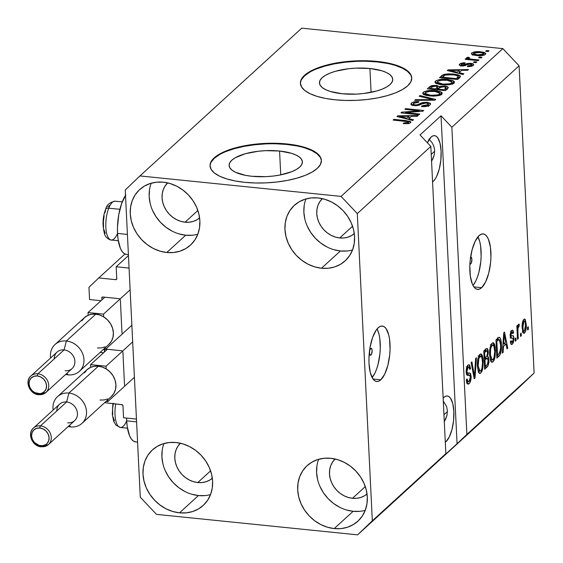 <?xml version="1.0" encoding="UTF-8"?>
<svg xmlns="http://www.w3.org/2000/svg" width="563" height="563" viewBox="0 0 563 563"><rect width="100%" height="100%" fill="white"/><g stroke="black" fill="none" stroke-linecap="round" stroke-linejoin="round"><path stroke-width="0.84" d="M128.448 255.553L116.175 266.763L129.061 268.079L136.45 419.076L123.557 417.767L122.973 405.789L122.291 404.762L104.641 402.665L121.889 404.642A1.112 0.957 47.6 0 1 122.973 405.789L123.557 417.767L136.45 419.076L129.061 268.079L116.175 266.763L116.759 278.741A1.112 0.957 47.6 0 1 115.781 279.677L116.759 278.784L115.781 279.677L116.759 278.741L116.175 266.763M124.951 254.026L98.764 277.946L115.781 279.677L98.764 277.946L124.951 254.026M88.954 287.306L98.764 277.946L88.954 287.306L89.559 299.544L88.954 287.306M101.009 300.712L89.559 299.544L101.009 300.712M102.811 297.011L101.79 297.94L101.889 299.903L101.79 297.94A1.112 0.957 47.6 0 1 102.769 297.004L101.79 297.94L102.811 297.011M119.272 298.686L102.769 297.004L119.272 298.686M121.988 333.155L120.355 299.833L121.988 333.155M103.557 352.783L100.094 352.431L103.557 352.783M104.605 349.306L104.436 351.974L104.338 350.01A1.112 0.957 47.6 0 1 104.472 349.475M121.819 350.756L105.703 349.116L121.819 350.756M124.529 385.226L122.903 351.903L124.529 385.226M370.982 355.014A3.484 1.281 -84.2 0 1 370.468 355.225A3.484 1.281 -84.2 0 1 369.497 352.304A3.484 1.281 -84.2 0 1 370.658 348.504L371.636 348.61L372.136 350.559L371.467 354.31L370.461 355.225L370.004 354.908L370.982 355.014L370.011 354.915L369.504 352.959L369.778 350.306L370.658 348.504A3.484 1.281 -84.2 0 1 371.172 348.293A3.484 1.281 -84.2 0 1 372.136 351.213A3.484 1.281 -84.2 0 1 370.982 355.014M380.785 379.8A27.869 10.254 -84.2 0 1 376.689 381.489A27.869 10.254 -84.2 0 1 368.962 358.124A27.869 10.254 -84.2 0 1 378.237 327.729L380.314 326.357L382.354 326.04L384.29 326.786L386.042 328.567L388.73 334.936L389.568 339.271L390.068 349.433L389.709 354.866L387.844 365.387L384.712 374.149L380.785 379.8L378.716 381.172L376.668 381.489L374.733 380.743L372.988 378.962L370.292 372.593L369.004 363.36L368.962 358.096L370.067 347.28L372.615 337.448L376.218 330.101L378.237 327.729A27.869 10.254 -84.2 0 1 382.333 326.04A27.869 10.254 -84.2 0 1 390.068 349.405A27.869 10.254 -84.2 0 1 380.785 379.8L373.023 379.012L380.785 379.8M470.422 257.39L471.393 257.495L471.893 259.444L471.231 263.195L470.738 263.899L469.922 263.815L470.738 263.899A3.484 1.281 -84.2 0 1 470.225 264.11A3.484 1.281 -84.2 0 1 469.908 263.963M481.654 287.679A27.869 10.254 -84.2 0 1 477.558 289.375A27.869 10.254 -84.2 0 1 469.824 266.003A27.869 10.254 -84.2 0 1 479.106 235.608L481.175 234.236L483.223 233.919L485.158 234.665L486.904 236.453L488.402 239.205L490.436 247.157L490.929 257.312L490.57 262.745L488.705 273.266L485.573 282.028L481.654 287.679L479.577 289.051L477.53 289.368L475.601 288.622L473.849 286.841L472.35 284.09L470.323 276.137L469.824 265.975L470.182 260.549L472.047 250.021L475.179 241.267L479.106 235.608A27.869 10.254 -84.2 0 1 483.202 233.919A27.869 10.254 -84.2 0 1 490.929 257.284A27.869 10.254 -84.2 0 1 481.654 287.679L473.884 286.891L481.654 287.679M279.572 151.025A36.679 12.984 177.2 0 1 302.38 161.862A36.679 12.984 177.2 0 1 251.921 176.282L245.567 175.367L235.397 172.236L231.977 170.139L229.852 167.795L229.106 165.297L229.767 162.728L231.815 160.202L235.165 157.802L245.215 153.762L258.389 151.236L265.532 150.666L279.572 151.025L291.507 153.305L296.096 155.071L299.516 157.168L301.641 159.512L302.387 162.01L301.719 164.579L299.678 167.105L296.328 169.505L291.803 171.68L279.959 175.023L273.097 176.071L265.954 176.641L251.921 176.282A36.679 12.984 177.2 0 1 229.113 165.445A36.679 12.984 177.2 0 1 279.572 151.025L280.74 174.875L279.572 151.025M369.926 68.503A36.679 12.984 177.2 0 1 392.735 79.334A36.679 12.984 177.2 0 1 342.276 93.754L330.34 91.473L325.752 89.707L322.332 87.617L320.206 85.273L319.46 82.768L320.129 80.206L322.17 77.673L325.52 75.28L330.045 73.106L335.569 71.241L348.75 68.707L355.893 68.137L369.926 68.503L381.862 70.783L386.45 72.55L389.87 74.64L391.996 76.983L392.742 79.489L392.08 82.05L390.032 84.584L386.682 86.976L382.157 89.151L376.633 91.016L363.459 93.549L356.316 94.12L342.276 93.754A36.679 12.984 177.2 0 1 319.467 82.923A36.679 12.984 177.2 0 1 369.926 68.503L371.094 92.346L369.926 68.503M411.757 78.144A55.744 19.733 -2.8 0 0 377.119 61.937L377.09 61.416A55.744 19.733 177.2 0 1 411.75 77.884A55.744 19.733 177.2 0 1 335.062 99.799L325.407 98.405L316.927 96.329L309.953 93.648L304.752 90.467L301.529 86.906L300.396 83.106L301.402 79.207L304.513 75.358L309.601 71.712L316.476 68.412L324.872 65.582L334.471 63.323L344.901 61.733L355.76 60.867L366.626 60.762L377.09 61.416L386.746 62.81L395.226 64.886L402.2 67.567L407.401 70.748L410.624 74.309L411.757 78.116L410.751 82.015L407.64 85.858L402.552 89.503L395.676 92.804L387.281 95.633L377.682 97.892L367.252 99.482L356.393 100.348L345.527 100.453L335.062 99.799A55.744 19.733 177.2 0 1 300.403 83.331A55.744 19.733 177.2 0 1 377.09 61.416L377.119 61.937A55.744 19.733 -2.8 0 0 300.417 83.591M321.403 160.673A55.744 19.733 -2.8 0 0 286.757 144.459L286.736 143.938A55.744 19.733 177.2 0 1 321.396 160.413A55.744 19.733 177.2 0 1 244.708 182.328L235.053 180.934L226.572 178.858L219.598 176.177L214.397 172.989L211.167 169.428L210.034 165.628L211.048 161.729L214.151 157.886L219.246 154.241L226.122 150.94L234.518 148.104L244.117 145.852L254.546 144.262L265.398 143.396L276.271 143.284L286.736 143.938L296.391 145.331L304.864 147.407L311.839 150.089L317.039 153.277L320.27 156.838L321.403 160.638L320.396 164.537L317.286 168.379L312.198 172.025L305.322 175.325L296.919 178.161L287.327 180.413L276.897 182.004L266.039 182.869L255.173 182.982L244.708 182.328A55.744 19.733 177.2 0 1 210.048 165.853A55.744 19.733 177.2 0 1 286.736 143.938L286.757 144.459A55.744 19.733 -2.8 0 0 210.062 166.113M433.257 181.335A23.688 8.712 -84.2 0 1 432.574 181.898L433.257 181.335L432.539 181.265L433.257 181.335L434.981 179.323L436.592 176.529L439.26 169.09L440.843 160.138L441.11 151.053L440.013 143.206L437.725 137.794L436.241 136.274L434.594 135.641L432.856 135.915L431.096 137.076A23.688 8.712 -84.2 0 1 434.58 135.641A23.688 8.712 -84.2 0 1 441.146 155.501A23.688 8.712 -84.2 0 1 433.257 181.335M427.359 142.742A23.688 8.712 -84.2 0 1 431.096 137.076L427.359 142.742M445.995 441.688A23.688 8.712 -84.2 0 1 445.305 442.244L445.995 441.688L445.277 441.61L445.995 441.688L449.33 436.881L451.99 429.435L453.574 420.491L453.841 411.398L452.743 403.551L450.463 398.14L448.971 396.626L447.325 395.986L445.593 396.261L443.827 397.429A23.688 8.712 -84.2 0 1 447.311 395.986A23.688 8.712 -84.2 0 1 453.884 415.846A23.688 8.712 -84.2 0 1 445.995 441.688M443.144 398.118A23.688 8.712 -84.2 0 1 443.827 397.429L443.144 398.118M167.654 182.898A23.688 20.367 47.6 0 0 164.164 206.522A23.688 20.367 47.6 0 0 185.058 222.195L189.316 222.209L193.362 221.365L197.05 219.711L199.598 217.874A23.688 20.367 47.6 0 1 185.058 222.195L197.866 210.499L185.058 222.195L180.765 221.336L176.592 219.661L172.7 217.227L169.245 214.137L166.352 210.506L164.143 206.473L162.693 202.194L162.06 197.838L162.271 193.566L163.312 189.541L165.156 185.917L167.718 182.841M180.385 443.25A23.688 20.367 47.6 0 0 176.895 466.868A23.688 20.367 47.6 0 0 197.789 482.547L202.047 482.554L206.093 481.717L209.788 480.056L212.328 478.226A23.688 20.367 47.6 0 1 197.789 482.547L210.597 470.851L197.789 482.547L193.496 481.682L189.323 480.007L185.431 477.579L181.976 474.489L179.09 470.858L176.873 466.826L175.424 462.547L174.797 458.183L175.002 453.912L176.05 449.886L177.887 446.269L180.449 443.194M335.084 458.993A23.688 20.367 47.6 0 0 331.593 482.611A23.688 20.367 47.6 0 0 352.487 498.29L356.745 498.304L360.792 497.46L364.486 495.806L367.027 493.969A23.688 20.367 47.6 0 1 352.487 498.29L365.296 486.594L352.487 498.29L348.194 497.432L344.021 495.757L340.129 493.322L336.674 490.232L333.789 486.601L331.572 482.568L330.122 478.29L329.496 473.933L329.7 469.655L330.748 465.636L332.585 462.012L335.147 458.936M322.353 198.648A23.688 20.367 47.6 0 0 318.862 222.265A23.688 20.367 47.6 0 0 339.756 237.945L344.014 237.959L348.061 237.114L351.748 235.454L354.296 233.624A23.688 20.367 47.6 0 1 339.756 237.945L352.565 226.249L339.756 237.945L335.464 237.086L331.29 235.404L327.399 232.976L323.943 229.887L321.051 226.256L318.841 222.223L317.391 217.944L316.758 213.588L316.969 209.309L318.011 205.284L319.854 201.667L322.416 198.591M305.92 198.943A37.622 32.351 -132.4 0 0 340.397 250.964L321.48 268.234A37.622 32.351 47.6 0 1 288.122 242.942A37.622 32.351 47.6 0 1 294.393 205.305A37.622 32.351 47.6 0 1 318.046 197.944L311.29 197.923L304.857 199.26L298.995 201.899L293.935 205.734L289.868 210.618L286.947 216.368L285.286 222.758L284.955 229.542L285.962 236.467L288.263 243.265L291.775 249.669L296.363 255.433L301.852 260.345L308.031 264.202L314.661 266.869L321.48 268.234L328.243 268.248L334.668 266.918L340.531 264.279L345.591 260.444L349.658 255.56L352.579 249.81L354.24 243.42L354.57 236.629L353.564 229.704L351.263 222.913L347.751 216.509L343.163 210.745L337.673 205.833L331.494 201.976L324.865 199.309L318.046 197.944A37.622 32.351 47.6 0 1 351.403 223.237A37.622 32.351 47.6 0 1 345.14 260.873A37.622 32.351 47.6 0 1 321.48 268.234L340.397 250.964A37.622 32.351 -132.4 0 0 352.522 249.965M318.651 459.288A37.622 32.351 -132.4 0 0 353.128 511.31L334.218 528.58A37.622 32.351 47.6 0 1 300.853 503.287A37.622 32.351 47.6 0 1 307.124 465.657A37.622 32.351 47.6 0 1 330.777 458.289L324.021 458.275L317.588 459.605L311.726 462.244L306.666 466.08L302.598 470.964L299.678 476.713L298.024 483.103L297.686 489.894L298.693 496.819L300.994 503.611L304.513 510.015L309.101 515.785L314.59 520.691L320.762 524.554L327.392 527.214L334.218 528.58L340.974 528.601L347.406 527.264L353.261 524.625L358.321 520.796L362.389 515.905L365.31 510.162L366.97 503.765L367.301 496.981L366.302 490.056L363.994 483.258L360.482 476.854L355.893 471.09L350.404 466.178L344.225 462.322L337.603 459.654L330.777 458.289A37.622 32.351 47.6 0 1 364.134 483.582A37.622 32.351 47.6 0 1 357.871 521.218A37.622 32.351 47.6 0 1 334.218 528.58L353.128 511.31A37.622 32.351 -132.4 0 0 365.253 510.31M163.953 443.538A37.622 32.351 -132.4 0 0 198.429 495.56L179.52 512.837A37.622 32.351 47.6 0 1 146.155 487.537A37.622 32.351 47.6 0 1 152.425 449.907A37.622 32.351 47.6 0 1 176.078 442.539L169.322 442.525L162.89 443.862L157.028 446.494L151.968 450.33L147.9 455.214L144.98 460.963L143.326 467.353L142.988 474.145L143.994 481.069L146.296 487.868L149.814 494.272L154.403 500.035L159.892 504.941L166.064 508.804L172.693 511.471L179.52 512.837L186.276 512.851L192.708 511.514L198.563 508.882L203.623 505.046L207.691 500.162L210.611 494.413L212.272 488.022L212.603 481.231L211.604 474.306L209.295 467.508L205.784 461.111L201.195 455.34L195.706 450.435L189.527 446.572L182.905 443.911L176.078 442.539A37.622 32.351 47.6 0 1 209.436 467.839A37.622 32.351 47.6 0 1 203.173 505.468A37.622 32.351 47.6 0 1 179.52 512.837L198.429 495.56A37.622 32.351 -132.4 0 0 210.555 494.567M151.222 183.193A37.622 32.351 -132.4 0 0 185.699 235.214L166.782 252.491A37.622 32.351 47.6 0 1 133.424 227.192A37.622 32.351 47.6 0 1 139.694 189.562A37.622 32.351 47.6 0 1 163.347 182.194L156.591 182.18L150.159 183.517L144.297 186.149L139.237 189.984L135.169 194.868L132.249 200.618L130.588 207.008L130.257 213.799L131.263 220.724L133.565 227.515L137.076 233.919L141.665 239.69L147.154 244.595L153.333 248.459L159.962 251.119L166.782 252.491L173.545 252.506L179.97 251.168L185.832 248.536L190.892 244.701L194.96 239.817L197.88 234.067L199.541 227.67L199.872 220.886L198.866 213.961L196.564 207.163L193.053 200.759L188.464 194.995L182.975 190.083L176.796 186.226L170.167 183.559L163.347 182.194A37.622 32.351 47.6 0 1 196.705 207.487A37.622 32.351 47.6 0 1 190.442 245.123A37.622 32.351 47.6 0 1 166.782 252.491L185.699 235.214A37.622 32.351 -132.4 0 0 197.824 234.215M137.576 442.096L135.599 441.892A32.33 11.893 95.8 0 1 126.689 420.857L126.605 418.077A32.33 11.893 95.8 0 0 126.689 420.857L136.584 421.87L126.689 420.857L127.21 426.536L129.56 435.762L131.299 438.957L133.332 441.026L135.577 441.892M125.507 195.382A32.33 11.893 95.8 0 0 117.519 233.413L127.421 234.419L117.519 233.413L118.04 239.085L120.391 248.311L122.136 251.506L124.163 253.575L126.408 254.441M445.46 419.66L447.015 415.177L447.395 410.744L446.593 406.542L443.292 401.067L446.593 406.542L447.395 410.744L447.015 415.177L444.306 421.807M443.961 414.748L447.416 411.595L443.961 414.748M432.729 159.315L434.277 154.825L434.664 150.398L433.855 146.19L431.898 142.376L428.865 139.103L431.898 142.376L433.855 146.19L434.664 150.398L434.277 154.825L431.575 161.454M431.23 154.403L434.678 151.25L431.23 154.403M445.861 453.63L430.836 146.422L357.294 213.595L372.319 520.803L445.861 453.63L372.319 520.803L357.611 534.85L156.5 514.378L140.271 497.185L125.246 189.97L139.948 175.93L341.058 196.396L502.858 48.622L301.754 28.15L139.948 175.93L301.754 28.15L502.858 48.622L341.058 196.396L357.294 213.595L430.836 146.422L420.012 134.958L441.026 115.767L451.85 127.231L466.875 434.439L534.118 373.03L519.093 65.815L451.85 127.231L519.093 65.815L502.858 48.622L519.093 65.815L534.118 373.03L436.058 462.997L445.861 453.63L430.836 146.422L420.012 134.958L441.026 115.767L451.85 127.231L466.875 434.439L457.072 443.806L441.026 115.767L457.072 443.806L436.058 462.997L445.861 453.63M469.767 372.995L466.192 372.973L467.22 373.079L466.889 371.453L466.101 371.369L466.889 371.453L468.142 367.266L466.79 367.132L468.838 366.942L469.788 369.476L470.541 368.54L469.662 368.455L470.541 368.54L469.028 364.697L468.015 365.162L466.122 372.101L467.536 375.373L468.353 375.296L467.023 375.162L469.479 375.155L470.358 377.069L469.021 381.545L468.268 381.876L467.051 378.892L466.298 379.828L467.98 384.233L469.063 383.734C470.464 382.347 471.147 379.877 471.118 376.316L470.26 376.225L471.118 376.316L471.132 377.442L469.922 382.636L468.078 384.233L466.903 383.143L466.298 379.828L467.051 378.892L467.705 381.524L468.852 381.686L470.021 379.856L470.358 377.069L469.88 375.338L467.396 375.345L466.586 374.522L466.108 371.587L466.551 367.871L468.015 365.162L468.902 364.697L469.711 365.141L470.541 368.54L469.788 369.476L469.253 367.224L468.43 367.048L467.297 368.561L466.882 370.792L467.353 373.227L469.767 372.995L470.506 373.558L471.118 376.316L469.697 372.988M476.425 357.723L475.003 378.062L474.215 378.786L471.118 362.572L471.907 361.854L474.461 376.33L475.629 358.448L476.425 357.723L475.629 358.448L474.461 376.33L471.907 361.854L471.118 362.572L474.215 378.786L475.003 378.062L474.053 377.97L475.003 378.062L476.425 357.723M480.788 373.03L479.514 373.417L478.705 372.593L477.424 366.583L477.515 361.319L478.276 357.322L479.535 354.683L481.196 353.979L482.266 355.344L483.131 359.419L482.815 368.265L481.97 371.2L480.788 373.03L482.815 368.265L483.244 361.038L480.893 353.895L479.873 354.324C477.888 357.153 477.072 361.242 477.424 366.583L478.48 372.15L479.753 373.48L480.788 373.03L478.86 372.833L480.788 373.03M493.012 361.861L491.745 362.255L490.929 361.425L489.655 355.415L489.74 350.158L490.5 346.161L491.766 343.514L493.42 342.811L494.49 344.176L495.271 347.477L495.039 357.104L494.201 360.031L493.012 361.861L495.039 357.104L495.468 349.869L493.118 342.726L492.104 343.163C490.113 345.992 489.296 350.073 489.655 355.415L490.704 360.982L491.978 362.312L493.012 361.861L491.084 361.664L493.012 361.861M503.484 346.365L503.111 352.396L502.316 353.121L503.772 332.747L504.511 332.071L507.756 348.145L506.96 348.87L506.053 344.014L503.484 346.365L506.053 344.014L506.96 348.87L507.756 348.145L504.511 332.071L503.772 332.747L502.316 353.121L503.111 352.396L502.372 352.318L503.111 352.396L503.484 346.365L502.801 346.294L503.484 346.365M528.263 326.702L528.39 329.306L527.622 330.002L527.496 327.399L528.263 326.702L527.496 327.399L527.622 330.002L528.39 329.306L527.587 329.221L528.39 329.306L528.263 326.702M526.243 324.197L526.145 328.644L525.441 331.614L524.047 333.373L522.802 332.304L522.112 325.618L522.957 320.783L524.097 319.165L525.223 319.446L526.243 324.197L524.596 319.031L523.857 319.348C522.443 321.367 521.866 324.274 522.14 328.088L523.801 333.395L524.533 333.078L523.14 332.93L524.533 333.078C525.962 331.016 526.539 328.06 526.243 324.197L525.427 324.112L526.243 324.197M521.19 333.155L521.317 335.759L520.557 336.456L520.43 333.852L521.19 333.155L520.43 333.852L520.557 336.456L521.317 335.759L520.515 335.682L521.317 335.759L521.19 333.155M517.925 331.677L518.263 338.553L517.503 339.25L516.848 325.998L517.615 325.294L517.721 327.413L518.185 324.767L518.903 324.091L519.065 326.441L518.044 327.87L517.925 331.677L517.932 328.848L518.537 326.681L519.065 326.441L519.262 324.288L518.509 324.239L517.721 327.413L517.615 325.294L516.848 325.998L517.503 339.25L518.263 338.553L517.46 338.469L518.263 338.553L517.925 331.677L517.123 331.6L517.925 331.677M515.94 337.955L516.067 340.559L515.3 341.255L515.173 338.652L515.94 337.955L515.173 338.652L515.3 341.255L516.067 340.559L515.265 340.474L516.067 340.559L515.94 337.955M511.774 332.36L510.599 332.24L511.774 332.36L512.837 333.62L513.583 332.684L512.633 332.592L513.583 332.684L512.478 330.122L511.654 330.495L510.148 335.822L511.232 338.229L512.217 338.173L510.782 338.025L512.977 338.243L513.21 339.285L512.323 342.248L511.084 340.657L510.331 341.593L511.556 344.563L512.358 344.19L513.956 338.264L512.787 338.145L513.956 338.264L513.977 339.158L513.203 343.001L511.493 344.556L510.824 343.838L510.331 341.593L511.084 340.657L511.5 342.269L512.323 342.248L513.21 339.285L512.893 338.18L511.218 338.229L510.437 337.469L510.134 334.999L510.747 331.846L511.985 330.249L513.167 330.713L513.583 332.684L512.837 333.62L512.471 332.29L511.774 332.36L510.915 335.069L511.26 335.766L513.35 335.801L513.935 337.87L512.963 335.654L511.197 335.738L510.901 334.858L512.231 332.149L510.69 331.994M501.387 344.345L501.351 349.109L500.563 353.641L499.367 355.781L496.869 358.096L495.975 339.869L498.642 337.497L499.726 337.392L500.796 339.602L501.387 344.345C501.316 340.355 500.598 337.99 499.233 337.244L495.975 339.869L496.869 358.096L499.036 356.112L496.763 355.879L499.036 356.112C501 353.543 501.781 349.623 501.387 344.345L500.577 344.26L501.387 344.345M488.867 359.806L488.163 365.366L484.644 369.258L483.751 351.038L486.812 348.462L487.523 348.764L488.037 349.947L488.276 352.86L487.642 356.259L488.515 357.371L488.867 359.806L487.642 356.259L488.276 351.692L487.03 348.448L483.751 351.038L484.644 369.258L486.904 367.189L484.532 366.949L486.904 367.189C488.325 365.866 488.98 363.402 488.867 359.806L488.037 359.722L488.867 359.806M519.41 387.07L357.611 534.85L519.41 387.07L534.118 373.03L519.41 387.07M405.395 112.586L419.766 114.043L418.999 114.746L400.955 112.91L401.764 112.164L419.252 110.791L404.867 109.328L405.634 108.631L423.679 110.468L422.862 111.214L405.395 112.586L422.862 111.214L423.679 110.468L405.634 108.631L404.867 109.328L419.252 110.791L401.764 112.164L400.955 112.91L418.999 114.746L419.766 114.043L405.395 112.586L405.437 113.36L405.395 112.586M427.064 102.283L430.287 103.289L430.582 104.099L430.005 104.929L426.536 106.393L422.067 106.604L421.448 106.555L421.983 105.837L425.544 105.689L427.767 104.809L428.359 103.796L427 103.078L423.932 103.113L419.02 105.204L416.163 105.682L412.735 105.394L410.863 104.331L411.87 102.776L415.311 101.692L419.006 101.657L418.471 102.375L415.473 102.487L413.488 103.36L413.115 103.838L413.446 104.528L415.473 104.964L417.753 104.704L422.799 102.515L427.064 102.283L421.617 102.881L417.042 104.894L414.973 104.929L413.08 104.056L413.488 103.36L418.471 102.375L419.006 101.657C415.466 101.403 412.918 101.91 411.356 103.17L410.814 104.099L414.164 105.619L426.353 102.987L428.387 103.93L427.957 104.655L421.983 105.837L421.448 106.555C425.368 106.864 428.218 106.323 430.005 104.929L430.604 103.895L427.064 102.283L427.106 103.099L427.064 102.283M419.991 95.52L435.72 99.475L434.932 100.193L414.685 100.362L415.473 99.644L433.172 99.658L419.196 96.245L419.991 95.52L419.196 96.245L433.172 99.658L415.473 99.644L414.685 100.362L434.932 100.193L435.72 99.475L419.991 95.52L420.033 96.449L419.991 95.52M441.73 94.225L438.331 95.654L433.207 96.139L426.613 95.506L423.58 94.478L422.672 93.289L424.073 91.748L427.035 90.812L431.258 90.425L440.013 91.495L442.11 92.747L441.73 94.225L442.272 93.205L441.132 91.966L435.403 90.622C430.209 90.038 426.149 90.608 423.214 92.332L422.672 93.324L429.794 95.963L436.726 95.914L441.73 94.225M453.954 83.057L450.555 84.485L445.439 84.971L440.386 84.605L435.804 83.31L434.896 82.128L436.304 80.586L439.267 79.643L443.482 79.256L452.237 80.326L454.334 81.579L453.954 83.057L454.503 82.043L453.363 80.798L447.627 79.453C442.434 78.869 438.373 79.439 435.438 81.171L434.903 82.163L442.018 84.802L448.957 84.753L453.954 83.057M459.077 72.669L463.828 73.802L463.032 74.527L447.332 70.544L448.078 69.868L468.479 69.559L467.684 70.284L461.646 70.319L459.077 72.669L461.646 70.319L467.684 70.284L468.479 69.559L448.078 69.868L447.332 70.544L463.032 74.527L463.828 73.802L459.077 72.669L459.119 73.535L459.077 72.669M486.432 50.536L489.015 50.797L488.248 51.5L485.672 51.233L486.432 50.536L485.672 51.233L488.248 51.5L489.015 50.797L486.432 50.536L486.474 51.317L486.432 50.536M480.499 51.775L484.328 52.472L485.728 53.436L485.102 54.576L482.758 55.42L475.355 55.399L472.378 54.681L471.435 53.879L471.914 52.866L473.793 52.042L480.499 51.775C476.791 51.332 473.884 51.733 471.78 52.971L471.393 53.696L476.53 55.54C480.288 56.004 483.237 55.61 485.376 54.358L485.77 53.626L480.499 51.775L480.535 52.563L480.499 51.775M479.366 56.99L481.942 57.257L481.182 57.954L478.599 57.693L479.366 56.99L478.599 57.693L481.182 57.954L481.942 57.257L479.366 56.99L479.402 57.771L479.366 56.99M466.523 57.778L466.551 58.256L466.523 57.778L467.952 58.833L467.987 59.615L467.952 58.833L465.854 58.622L465.897 59.404L465.854 58.622L465.094 59.319L478.219 60.656L478.986 59.959L472.181 59.27L472.216 60.044L472.181 59.27L478.986 59.959L478.219 60.656L465.094 59.319L465.854 58.622L467.952 58.833L466.41 57.94L467.952 57.187L469.535 57.637L468.705 58.179L469.07 58.7L472.181 59.27L469.633 58.869L468.789 58.088L469.535 57.637L467.952 57.187L466.396 58.01M474.208 61.705L476.784 61.965L476.024 62.662L473.441 62.402L474.208 61.705L473.441 62.402L476.024 62.662L476.784 61.965L474.208 61.705L474.243 62.486L474.208 61.705M470.879 63.302L473.061 63.809L473.75 64.724L472.646 65.843L470.189 66.54L467.262 66.617L467.79 65.899L471.231 65.336L471.766 64.632L470.858 64.098L468.958 64.098L463.49 65.984L460.302 65.695L459.246 64.632L460.534 63.471L462.624 62.873L465.172 62.817L464.644 63.542L461.576 64.196L461.252 64.808L462.223 65.238L467.55 63.443L470.879 63.302L462.223 65.238L461.576 64.196L464.644 63.542L465.172 62.817L459.675 64.027L459.218 64.822L461.723 65.962L470.436 64.034L471.477 65.146L467.79 65.899L467.262 66.617L473.3 65.385L473.764 64.576L470.879 63.302L470.914 64.105L470.879 63.302M453.433 74.034L457.923 74.802L460.337 76.019L460.055 77.215L457.585 79.503L439.541 77.666L442.265 75.238L444.144 74.365L448.092 73.837L453.433 74.034L443.116 74.738L439.541 77.666L457.585 79.503L460.443 76.35L453.433 74.034L453.468 74.823L453.433 74.034M444.552 86.026L447.36 86.639L448.275 87.356L447.838 88.398L445.361 90.664L427.317 88.827L430.026 86.399L432.152 85.548L436.698 85.435L439.112 86.498L444.552 86.026L439.112 86.498L436.149 85.365L429.597 86.744L427.317 88.827L445.361 90.664L448.31 87.511L444.552 86.026L444.594 86.836L444.552 86.026M408.745 118.638L413.488 119.771L412.693 120.503L396.999 116.52L397.738 115.837L418.14 115.528L417.345 116.252L411.314 116.295L408.745 118.638L411.314 116.295L417.345 116.252L418.14 115.528L397.738 115.837L396.999 116.52L412.693 120.503L413.488 119.771L408.745 118.638L408.787 119.511L408.745 118.638M410.504 122.741L408.084 123.663L403.291 123.614L403.826 122.896L408.098 122.706L408.59 122.255L408.069 121.728L393.122 120.06L393.882 119.363L409.913 121.277L410.842 121.946L410.504 122.741L410.87 122.094L406.134 120.609L393.882 119.363L393.122 120.06L407.83 121.657L408.428 122.495L403.826 122.896L403.291 123.614L408.084 123.663L410.504 122.741M125.246 189.97L139.948 175.93L341.058 196.396L357.294 213.595L372.319 520.803L357.611 534.85L156.5 514.378L140.271 497.185L125.246 189.97M471.85 54.379L471.78 52.971L471.85 54.379M473.04 54.928L473.497 54.766M483.772 54.878L484.25 55.012M484.454 55.075L483.483 54.808M473.919 54.646L472.519 55.16M477.283 54.843C474.595 54.66 473.377 54.104 473.638 53.182L479.866 52.486C482.554 52.669 483.772 53.225 483.526 54.147L483.575 55.23L483.526 54.147L477.283 54.843L477.318 55.61L477.283 54.843L481.604 54.843L483.075 54.435L483.701 53.682L481.435 52.697L476.418 52.387L474.088 52.894L473.532 53.795L477.283 54.843M473.511 55.054L473.638 53.182M483.786 55.167L483.526 54.147M468.071 59.622L467.952 57.187L468.071 59.622M468.74 59.692L468.789 58.088M469.676 59.791L469.633 58.869L469.676 59.791M467.825 66.638L467.79 65.899L467.825 66.638M471.534 66.286L471.477 65.146L471.534 66.286M471.836 66.195L471.766 64.661L471.477 65.146M459.746 65.463L459.675 64.027L459.746 65.463M461.301 65.906L461.576 64.196M462.265 65.998L462.223 65.238L462.265 65.998M463.602 65.977L463.56 65.125L463.602 65.977M465.228 65.674L465.165 64.421L465.228 65.674M471.836 66.019L471.428 65.955M461.956 65.625L460.661 66.068M448.12 70.748L448.078 69.868L448.12 70.748M457.219 72.226L452.659 71.058L452.701 71.909L452.659 71.058L449.584 70.396L449.619 71.128L449.584 70.396L459.288 70.333L459.387 72.388L459.288 70.333L457.219 72.226L457.262 73.063L457.219 72.226L459.288 70.333L449.584 70.396L457.219 72.226M441.716 77.884L441.61 75.773L441.716 77.884M443.201 76.462L443.116 74.738L443.201 76.462M458.233 77.455L459.38 77.863M459.753 78.039L458.05 77.398M442.778 77.581L442.004 78.144M456.241 78.588L442.412 77.18L442.455 77.961L442.412 77.18L445.101 75.09L452.645 74.731L456.762 75.449L458.176 76.385L457.557 77.391L457.656 79.439L457.557 77.391L456.241 78.588L456.283 79.369L456.241 78.588L458.029 76.857L458.015 76.061L454.292 74.935L446.368 74.759L444.657 75.294L442.412 77.18L456.241 78.588M435.537 83.127L435.438 81.171L435.537 83.127M436.015 83.43L437.184 82.852M447.662 80.242L447.627 79.453L447.662 80.242M452.272 82.902L453.489 83.401L453.363 80.798L453.496 83.408L452.349 82.923M453.891 83.648L453.489 83.401M437.655 82.684L435.952 83.472M451.941 84.049L452.307 84.499M442.814 84.105L437.148 82.142L437.557 81.375L442.405 80.023L446.811 80.15L452.23 82.121L451.899 84.14L451.836 82.845C449.661 84.126 446.649 84.541 442.814 84.105L442.849 84.872L442.814 84.105L449.746 83.803L451.702 82.958L452.18 81.895L450.681 80.861L448.035 80.291L440.167 80.305L437.557 81.375L437.345 82.592L439.02 83.465L442.814 84.105M429.71 89.074L429.597 86.744L429.71 89.074M436.191 86.16L436.149 85.365L436.191 86.16M437.585 88.18L438.415 88.447M439.175 87.751L439.112 86.498L439.175 87.751M446.1 88.834L447.085 89.088M447.486 89.243L445.734 88.771M438.887 88.708L437.338 88.124M430.413 88.834L429.928 89.172M437.641 89.404L437.402 89.918M437.641 89.447L437.514 86.843L435.579 88.898L435.614 89.672L435.579 88.898L430.188 88.349L430.223 89.123L430.188 88.349L431.441 87.202L435.685 86.097L437.507 86.955L437.627 89.355M436.93 87.659L437.036 89.82L436.93 87.659L437.514 86.801L436.452 86.202L432.912 86.266L430.188 88.349L435.579 88.898L436.93 87.659M437.057 90.263L437.634 89.559L437.507 86.955M444.017 89.756L437.69 89.109L437.725 89.89L437.69 89.109L439.098 87.821L443.799 86.723L446.044 87.673L446.156 89.939L446.044 87.673L445.53 88.37L445.636 90.418L445.53 88.37L444.017 89.756L444.052 90.53L444.017 89.756L446.044 87.673L444.679 86.85L440.836 86.871L437.69 89.109L444.017 89.756M423.313 94.295L423.214 92.332L423.313 94.295M423.784 94.598L424.952 94.021M435.438 91.41L435.403 90.622L435.438 91.41M440.048 94.063L441.258 94.57L441.132 91.966L441.272 94.577M441.666 94.816L440.125 94.091M425.431 93.852L423.728 94.64M439.717 95.217L440.083 95.661M430.589 95.274L424.917 93.303L425.332 92.543L430.181 91.192L434.58 91.312L440.006 93.289L439.675 95.302L439.612 94.014C437.43 95.295 434.425 95.71 430.589 95.274L430.625 96.041L430.589 95.274L437.521 94.971L439.478 94.127L439.956 93.057L438.457 92.029L435.811 91.459L427.943 91.466L425.494 92.409L425.114 93.761L426.796 94.633L430.589 95.274M415.508 100.355L415.473 99.644L415.508 100.355M430.062 100.235L430.033 99.637L430.062 100.235M433.2 100.207L433.172 99.658L433.2 100.207M422.018 106.604L421.983 105.837L422.018 106.604M428.028 106.02L427.957 104.655L428.028 106.02M411.44 104.915L411.356 103.17L411.44 104.915M412.207 105.253L413.115 104.831M415.008 105.682L414.973 104.929L415.008 105.682M417.077 105.612L417.042 104.894L417.077 105.612M419.463 105.049L419.414 103.951L419.463 105.049M421.673 104.028L421.617 102.881L421.673 104.028M428.443 105.07L429.442 105.358M412.7 104.999L411.996 105.38M401.806 112.994L401.764 112.164L401.806 112.994M419.287 111.495L419.252 110.791L419.287 111.495M405.67 109.412L405.634 108.631L405.67 109.412M397.788 116.717L397.738 115.837L397.788 116.717M406.88 118.195L402.327 117.027L402.369 117.878L402.327 117.027L399.251 116.372L399.287 117.097L399.251 116.372L408.949 116.309L409.048 118.357L408.949 116.309L406.88 118.195L406.922 119.039L406.88 118.195L408.949 116.309L399.251 116.372L406.88 118.195M403.861 123.67L403.826 122.896L403.861 123.67M408.485 123.6L408.428 122.495L408.485 123.6M408.661 123.564L408.428 122.495M393.924 120.144L393.882 119.363L393.924 120.144M406.169 121.39L406.134 120.609L406.169 121.39M409.083 123.621L408.281 123.473M125.88 194.833L121.707 203.356L118.751 214.756L117.463 227.304L117.519 233.413A32.33 11.893 95.8 0 0 126.436 254.441L128.406 254.645M523.168 320.312L523.33 320.973M522.436 332.226L522.647 331.846M523.365 321.149L523.14 320.213M523.935 321.262L523.133 323.12L522.886 326.969L523.308 330.39L524.118 331.347L525.258 329.292L525.504 325.435L525.075 322.022L524.582 321.17L523.935 321.262C524.927 321.016 525.441 322.275 525.483 325.027L524.456 331.164C523.463 331.403 522.943 330.143 522.907 327.385L522.112 327.3L522.907 327.385L523.935 321.262L522.823 321.142L524.364 321.079L522.9 320.924M524.456 331.164L522.485 331.192M516.918 327.328L517.721 327.413L516.918 327.328M519.262 324.288L518.509 324.239M517.847 326.322L519.065 326.441L517.847 326.322M517.812 326.603L518.537 326.681L517.812 326.603M516.989 328.757L517.932 328.848L516.989 328.757M512.358 344.19L510.93 344.042L512.358 344.19M512.323 342.248L510.43 342.339M512.217 338.173L512.977 338.243M510.887 331.544L510.958 332.015M510.141 334.781L510.901 334.858L510.141 334.781M510.141 335.632L511.197 335.738L510.141 335.632M510.141 335.661L511.197 335.738M510.923 335.738L511.38 337.997L510.768 335.541M510.965 332.05L510.775 331.016M504.279 343.416L504.364 343.845L504.279 343.416M506.806 348.054L507.756 348.145L506.806 348.054M503.864 343.796L506.053 344.014L503.864 343.796M503.632 344.007L504.061 338.067L503.392 338.004L504.061 338.067L504.237 334.309L503.66 334.246L504.237 334.309L505.694 342.114L503.632 344.007L502.97 343.937L503.632 344.007L505.694 342.114L504.237 334.309L503.632 344.007M497.847 338.159L498.241 339.44M496.622 355.689L497.108 355.112M497.931 338.391L497.579 337.631M497.53 355.267L496.847 341.298L496.045 341.22L496.847 341.298L498.135 340.122L495.975 339.904L498.135 340.122L499.191 339.531L496.629 339.271L499.191 339.531L500.62 345.013L500.542 349.736L498.839 354.064L497.53 355.267L496.728 355.183L497.53 355.267L499.81 352.797L500.669 347.336L500.38 342.332L499.684 339.939L498.931 339.566L496.847 341.298L497.53 355.267M494.659 349.792L495.468 349.869L494.659 349.792M494.223 357.019L495.039 357.104L494.223 357.019M491.52 359.996L490.809 361.193M488.6 361.537L489.163 361.988M490.746 361.27L491.619 359.771M490.415 354.746C490.091 350.65 490.69 347.498 492.21 345.288L490.852 345.147L492.942 344.978L494.18 346.688L494.701 350.517C494.983 354.514 494.384 357.589 492.899 359.736L492.161 360.06L490.415 354.746L489.62 354.662L490.415 354.746L491.633 359.771L492.78 359.841L493.842 358.209L494.743 351.798L493.821 345.731L492.505 345.077L491.239 346.843L490.598 349.334L490.415 354.746M485.412 349.517L485.623 350.587M487.396 351.601L488.276 351.692L487.396 351.601M486.728 356.168L487.642 356.259L486.728 356.168M484.842 366.386L484.518 366.745M484.328 366.928L484.982 366.196M485.665 350.96L485.236 349.011M483.969 358.364L484.961 358.103M484.546 358.005L484.103 358.251M484.384 350.489L484.778 351.192M484.884 357.913L484.616 352.466L483.814 352.382L484.616 352.466L485.869 351.326L483.758 351.108L485.869 351.326L486.84 350.714L487.523 352.691L486.981 355.816L484.884 357.913L484.081 357.829L484.884 357.913L486.981 355.816L487.523 352.691L486.96 350.749L484.616 352.466L484.884 357.913M485.299 366.429L484.989 360.038L484.187 359.961L484.989 360.038L486.397 358.751L484.117 358.518L486.397 358.751L487.298 358.251L488.107 360.517L487.544 364.141L485.299 366.429L484.497 366.351L485.299 366.429L486.819 365.049L487.959 362.931L488.051 359.82L487.269 358.244L484.989 360.038L485.299 366.429M479.514 354.711L480.028 356.069M482.435 360.953L483.244 361.038L482.435 360.953M481.998 368.181L482.815 368.265L481.998 368.181M479.296 371.158L478.585 372.361M478.522 372.432L479.395 370.933L479.936 371.228L478.191 365.915C477.867 361.812 478.466 358.659 479.986 356.449L478.627 356.316L480.718 356.14L481.956 357.85L482.477 361.678C482.758 365.676 482.16 368.751 480.675 370.904L479.929 371.221L481.175 370.292L481.984 368.237L482.519 362.959L481.956 357.85L481.372 356.555L480.57 356.147L478.817 358.575L478.191 365.915L477.396 365.83L478.191 365.915L479.409 370.94M480.07 356.252L479.507 354.69M473.23 373.649L474.025 373.726L473.23 373.649M473.729 376.26L474.461 376.33L473.729 376.26M469.063 383.734L467.1 383.537L469.063 383.734M469.479 375.155L466.783 374.881M467.536 365.697L467.804 366.844M466.227 373.192L467.234 373.1M467.952 373.332L468.451 375.049M467.628 381.813L466.875 383.065M466.706 383.255L467.733 381.573M468.493 375.38L467.93 373.297M467.86 367.224L467.452 365.471M178.872 233.849L185.699 235.214L192.455 235.228M149.505 189.738L149.167 196.522L150.173 203.447M152.474 210.245L155.993 216.649L160.582 222.413L166.071 227.325L172.243 231.182M191.603 494.194L198.429 495.56L205.185 495.581M162.235 450.083L161.905 456.875L162.904 463.799M165.212 470.591L168.724 476.995L173.313 482.765L178.802 487.671L184.981 491.534M346.301 509.944L353.128 511.31L359.884 511.324M316.934 465.833L316.603 472.617L317.602 479.542M319.911 486.341L323.422 492.745L328.011 498.508L333.5 503.421L339.679 507.277M333.57 249.599L340.397 250.964L347.153 250.978M304.203 205.481L303.865 212.272L304.872 219.197M307.173 225.995L310.692 232.399L315.28 238.163L320.769 243.068L326.941 246.932M296.412 145.852L286.757 144.459L276.292 143.804M265.426 143.917L254.567 144.782L244.138 146.373L234.546 148.625L226.143 151.461M219.267 154.762L214.179 158.407L211.069 162.25M320.298 157.358L317.068 153.798L311.867 150.61L304.893 147.928M386.774 63.33L377.119 61.937L366.654 61.283M355.781 61.388L344.922 62.254L334.499 63.844L324.9 66.103L316.505 68.932M309.629 72.233L304.534 75.878L301.43 79.728M410.652 74.83L407.422 71.269L402.221 68.088L395.247 65.407M473.004 285.469A27.869 10.254 95.8 0 0 480.781 261.682A27.869 10.254 95.8 0 0 477.952 236.826L479.796 241.816L480.633 246.158L481.133 256.313L480.774 261.746L478.909 272.274L477.473 276.961L475.777 281.028L473.004 285.469M470.591 257.263A3.484 1.281 -84.2 0 1 470.935 257.178A3.484 1.281 -84.2 0 1 471.9 260.099A3.484 1.281 -84.2 0 1 470.738 263.899L469.76 263.794M372.136 377.59A27.869 10.254 95.8 0 0 379.919 353.803A27.869 10.254 95.8 0 0 377.09 328.947L378.934 333.936L379.772 338.279L380.271 348.434L379.912 353.867L378.047 364.395L376.612 369.082L374.916 373.149L372.136 377.59M117.519 233.364A19.508 7.178 -84.2 0 1 110.376 239.775A19.508 7.178 -84.2 0 1 105.858 227.424A19.508 7.178 -84.2 0 1 108.758 208.176A4.462 2.534 -158.4 0 0 105.64 209.337A4.462 2.534 21.6 0 1 108.758 208.176A19.508 7.178 95.8 0 0 105.928 228.515A19.508 7.178 95.8 0 0 111.228 240.007C111.685 240.626 105.64 238.613 104.542 233.898C102.255 225.249 102.621 217.072 105.626 209.373C106.548 205.002 109.729 202.272 115.183 201.188A19.508 7.178 95.8 0 0 108.758 208.176L119.912 209.309L108.758 208.176A19.508 7.178 -84.2 0 1 116.034 201.42M105.64 209.337A4.462 2.534 21.6 0 0 105.647 210.597L104.824 213.025M104.162 215.735L103.423 221.548L103.543 227.149M103.93 229.605L105.267 233.342M109.884 205.256L107.66 206.917M126.682 420.814A19.508 7.178 -84.2 0 1 119.546 427.226A19.508 7.178 -84.2 0 1 115.675 404.009A19.508 7.178 95.8 0 0 120.398 427.458L115.957 425.156L113.705 421.349L112.297 414.312L112.889 403.727M113.332 403.178L112.593 408.998L112.713 414.6M113.1 417.056L114.437 420.793M54.252 358.877A11.147 9.585 47.6 0 1 64.069 349.912L37.911 373.804A11.147 9.585 -132.4 0 1 47.475 380.623A11.147 9.585 -132.4 0 1 46.828 391.496A11.147 9.585 -132.4 0 1 38.924 394.635A11.147 9.585 47.6 0 1 29.044 387.14A11.147 9.585 47.6 0 1 30.902 375.993A11.147 9.585 47.6 0 1 37.911 373.804A11.147 9.585 47.6 0 1 47.792 381.299A11.147 9.585 47.6 0 1 45.934 392.453A11.147 9.585 47.6 0 1 38.924 394.635A1.675 0.612 -84.2 0 1 38.671 394.733A1.675 0.612 -84.2 0 1 38.221 393.65A9.48 8.149 47.6 0 1 29.023 383.903A9.48 8.149 47.6 0 1 37.355 375.943A1.675 0.612 -84.2 0 1 37.911 373.804A11.147 9.585 -132.4 0 0 30.008 376.943M38.685 394.733L45.934 392.453L72.099 368.561A11.147 9.585 -132.4 0 0 73.957 357.406A11.147 9.585 -132.4 0 0 64.069 349.912A11.147 9.585 -132.4 0 0 57.06 352.093L30.902 375.993C24.244 381.383 29.86 394.374 38.685 394.733A1.675 0.612 95.8 0 1 38.221 393.65A9.48 8.149 47.6 0 0 46.553 385.69A9.48 8.149 47.6 0 0 37.355 375.943L34.033 376.274L31.282 377.907L29.522 380.588L29.023 383.903L29.853 387.358L31.894 390.426L34.836 392.636L39.924 393.65L41.542 393.319L44.294 391.686L46.053 389.012L46.553 385.69L45.723 382.235L43.682 379.166L40.74 376.957L37.355 375.943A1.675 0.612 95.8 0 1 37.911 373.804L64.069 349.912L66.378 341.002A18.115 15.574 47.6 0 1 82.444 353.184A18.115 15.574 47.6 0 1 79.425 371.306A18.115 15.574 47.6 0 1 68.032 374.852L66.92 373.29L68.032 374.852A18.115 15.574 47.6 0 1 65.66 374.437A18.115 15.574 -132.4 0 0 68.032 374.852A18.115 15.574 -132.4 0 0 83.964 359.637A18.115 15.574 -132.4 0 0 66.378 341.002A18.115 15.574 -132.4 0 0 50.621 357.977A18.115 15.574 47.6 0 1 54.991 344.549A18.115 15.574 47.6 0 1 66.378 341.002L95.794 314.14A18.115 15.574 -132.4 0 0 88.159 315.259A18.115 15.574 -132.4 0 0 84.408 317.68L54.991 344.549M103.444 349.37L105.225 349.553L105.14 347.814L105.225 349.553L131.862 325.224L105.225 349.553L103.444 349.37M105.091 346.857L101.41 347.906L97.455 347.983M130.13 289.818L103.493 314.14L88.025 312.571L104.838 297.215L88.025 312.571L88.159 315.259L91.839 314.217L95.794 314.14L99.799 315.027L103.627 316.835L103.493 314.14L130.13 289.818M108.68 344.577L111.383 341.298L112.987 337.258L113.381 332.768L112.544 328.145L110.524 323.739L107.477 319.875L103.627 316.835L103.493 314.14L88.025 312.571L88.159 315.259L84.57 317.539L81.867 320.819M79.425 371.306L108.842 344.436A18.115 15.574 -132.4 0 0 103.627 316.835A18.115 15.574 -132.4 0 0 95.794 314.14L66.378 341.002L64.069 349.912A11.147 9.585 47.6 0 1 74.893 361.376A11.147 9.585 47.6 0 1 65.09 370.743M56.8 410.948A11.147 9.585 47.6 0 1 66.617 401.982L40.459 425.874A11.147 9.585 -132.4 0 1 50.023 432.694A11.147 9.585 -132.4 0 1 49.375 443.567A11.147 9.585 -132.4 0 1 41.472 446.705A11.147 9.585 47.6 0 1 31.591 439.21A11.147 9.585 47.6 0 1 33.449 428.056A11.147 9.585 47.6 0 1 40.459 425.874A11.147 9.585 47.6 0 1 50.339 433.369A11.147 9.585 47.6 0 1 48.481 444.524A11.147 9.585 47.6 0 1 41.472 446.705A1.675 0.612 -84.2 0 1 41.219 446.804A1.675 0.612 -84.2 0 1 40.768 445.72A9.48 8.149 47.6 0 1 31.57 435.973A9.48 8.149 47.6 0 1 39.903 428.014A1.675 0.612 -84.2 0 1 40.459 425.874A11.147 9.585 -132.4 0 0 32.555 429.013M41.219 446.804A1.675 0.612 95.8 0 1 40.768 445.72A9.48 8.149 47.6 0 0 49.101 437.761A9.48 8.149 47.6 0 0 39.903 428.014L36.581 428.344L33.829 429.977L32.07 432.651L31.57 435.973L32.401 439.429L34.442 442.497L39.051 445.375L42.471 445.72L45.568 444.721L46.842 443.757L48.601 441.075L49.101 437.761L48.27 434.305L46.229 431.237L43.288 429.027L39.903 428.014A1.675 0.612 95.8 0 1 40.459 425.874L66.617 401.982L68.925 393.073A18.115 15.574 47.6 0 1 84.985 405.254A18.115 15.574 47.6 0 1 81.973 423.376A18.115 15.574 47.6 0 1 70.579 426.923L69.46 425.361L70.579 426.923A18.115 15.574 47.6 0 1 68.207 426.508A18.115 15.574 -132.4 0 0 70.579 426.923A18.115 15.574 -132.4 0 0 86.512 411.701A18.115 15.574 -132.4 0 0 68.925 393.073A18.115 15.574 -132.4 0 0 53.168 410.047A18.115 15.574 47.6 0 1 57.539 396.619A18.115 15.574 47.6 0 1 68.925 393.073L98.342 366.203A18.115 15.574 -132.4 0 0 90.699 367.329A18.115 15.574 -132.4 0 0 86.955 369.75L57.539 396.619M111.228 396.648L113.93 393.368L115.535 389.329L115.929 384.832L115.091 380.215L113.072 375.81L110.024 371.939L106.175 368.906A18.115 15.574 -132.4 0 0 98.342 366.203L102.346 367.097L106.175 368.906L106.041 366.21L132.671 341.889L106.041 366.21L90.573 364.641L90.699 367.329L94.387 366.288L98.342 366.203L68.925 393.073L66.617 401.982A11.147 9.585 -132.4 0 0 59.608 404.164L33.449 428.056C26.792 433.454 32.408 446.445 41.226 446.804L48.481 444.524L74.647 420.631A11.147 9.585 -132.4 0 0 76.505 409.477A11.147 9.585 -132.4 0 0 66.617 401.982A11.147 9.585 47.6 0 1 77.441 413.446A11.147 9.585 47.6 0 1 67.637 422.813M105.985 401.44L107.772 401.623L107.688 399.885L107.772 401.623L134.409 377.294L107.772 401.623L105.985 401.44M107.639 398.928L103.958 399.969L99.996 400.054M81.973 423.376L111.39 396.507A18.115 15.574 -132.4 0 0 106.175 368.906L106.041 366.21L90.573 364.641L107.378 349.285L90.573 364.641L90.699 367.329L87.11 369.61L84.415 372.889M411.778 78.405L411.75 77.884M321.417 160.934L321.396 160.413M458.176 76.385L458.303 78.989M437.148 82.142L437.233 83.936M452.237 82.128L452.321 83.993M424.917 93.303L425.009 95.105M440.006 93.296L440.097 95.154M428.387 103.93L428.513 106.534M413.08 104.078L413.143 105.478M512.731 338.138L510.155 337.877M492.942 344.978L490.359 344.711M492.161 360.06L490.296 359.87M486.84 350.714L484.264 350.453M487.298 358.251L484.722 357.984M480.718 356.14L478.135 355.879M479.929 371.221L478.071 371.038M468.268 381.876L466.509 381.7M468.838 366.942L466.255 366.682M210.069 166.374L210.048 165.853M300.424 83.852L300.403 83.331M111.228 240.007L118.293 240.725M115.183 201.188L122.248 201.906M120.398 427.458L127.463 428.176M135.979 179.717L140.166 175.733"/></g></svg>
